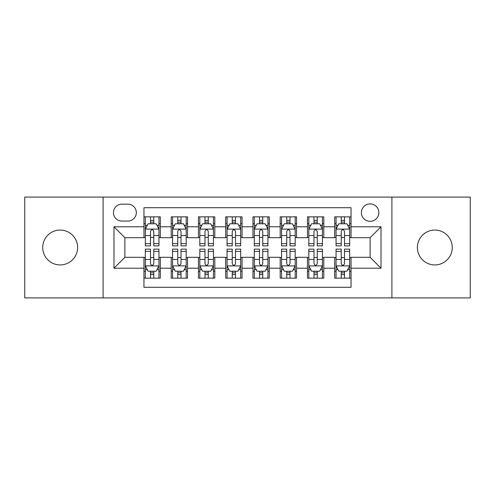 <?xml version="1.0" encoding="UTF-8"?>
<svg xmlns="http://www.w3.org/2000/svg" width="495" height="495" viewBox="0 0 495 495"><rect width="100%" height="100%" fill="white"/><g stroke="black" fill="none" stroke-linecap="round" stroke-linejoin="round"><path stroke-width="0.74" d="M434.827 230.064A17.436 17.436 0 0 0 417.39 247.5A17.436 17.436 0 0 0 434.827 264.936A17.436 17.436 0 0 0 452.269 247.5A17.436 17.436 0 0 0 434.827 230.064M60.173 230.064A17.436 17.436 0 0 0 42.731 247.5A17.436 17.436 0 0 0 60.173 264.936A17.436 17.436 0 0 0 77.61 247.5A17.436 17.436 0 0 0 60.173 230.064M370.118 203.903A8.718 8.718 0 0 0 361.393 212.621A8.718 8.718 0 0 0 370.118 221.339A8.718 8.718 0 0 0 378.836 212.621A8.718 8.718 0 0 0 370.118 203.903M391.91 297.91L470.25 297.91L470.25 197.09L391.91 197.09L391.91 297.91L103.09 297.91L103.09 197.09L24.75 197.09L24.75 297.91L103.09 297.91M351.042 216.847L334.694 216.847L334.694 226.79L323.792 226.79L323.792 237.693L334.694 237.693L334.694 226.79M323.792 226.79L323.792 216.847L307.445 216.847L307.445 226.79L296.548 226.79L296.548 237.693L307.445 237.693L307.445 226.79M296.548 226.79L296.548 216.847L280.195 216.847L280.195 226.79L269.299 226.79L269.299 237.693L280.195 237.693L280.195 226.79M269.299 226.79L269.299 216.847L252.951 216.847L252.951 226.79L242.049 226.79L242.049 237.693L252.951 237.693L252.951 226.79M242.049 226.79L242.049 216.847L225.701 216.847L225.701 226.79L214.805 226.79L214.805 237.693L225.701 237.693L225.701 226.79M214.805 226.79L214.805 216.847L198.452 216.847L198.452 226.79L187.556 226.79L187.556 237.693L198.452 237.693L198.452 226.79M187.556 226.79L187.556 216.847L171.208 216.847L171.208 237.693L160.306 237.693L160.306 216.847L143.958 216.847M143.958 278.153L160.306 278.153L160.306 257.307L171.208 257.307L171.208 278.153L187.556 278.153L187.556 257.307L198.452 257.307L198.452 268.21L187.556 268.21M198.452 268.21L198.452 278.153L214.805 278.153L214.805 257.307L225.701 257.307L225.701 268.21L214.805 268.21M225.701 268.21L225.701 278.153L242.049 278.153L242.049 257.307L252.951 257.307L252.951 268.21L242.049 268.21M252.951 268.21L252.951 278.153L269.299 278.153L269.299 257.307L280.195 257.307L280.195 268.21L269.299 268.21M280.195 268.21L280.195 278.153L296.548 278.153L296.548 257.307L307.445 257.307L307.445 268.21L296.548 268.21M307.445 268.21L307.445 278.153L323.792 278.153L323.792 257.307L334.694 257.307L334.694 268.21L323.792 268.21M121.888 221.067L127.883 221.067A8.446 8.446 0 0 0 136.329 212.621A8.446 8.446 0 0 0 127.883 204.175L121.888 204.175A8.446 8.446 0 0 0 113.442 212.621A8.446 8.446 0 0 0 121.888 221.067M391.91 197.09L103.09 197.09M351.042 226.79L351.042 207.721L143.958 207.721L143.958 237.693L124.882 237.693L124.882 257.307L143.958 257.307L143.958 287.279L351.042 287.279L351.042 257.307L370.118 257.307L370.118 237.693L351.042 237.693L351.042 226.79L381.014 226.79L381.014 268.21L351.042 268.21M143.958 268.21L113.986 268.21L113.986 226.79L143.958 226.79M334.694 268.21L334.694 278.153L351.042 278.153M143.958 223.66L145.32 223.66M150.499 223.66L153.766 223.66M158.945 223.66L160.306 223.66M143.958 237.421L145.32 237.421M150.499 237.421L153.766 237.421M158.945 237.421L160.306 237.421M143.958 257.579L145.32 257.579M150.499 257.579L153.766 257.579M158.945 257.579L160.306 257.579M143.958 271.34L145.32 271.34M150.499 271.34L153.766 271.34M158.945 271.34L160.306 271.34M171.208 237.421L172.569 237.421M177.748 237.421L181.015 237.421M186.194 237.421L187.556 237.421M171.208 223.66L172.569 223.66M177.748 223.66L181.015 223.66M186.194 223.66L187.556 223.66M171.208 257.579L172.569 257.579M177.748 257.579L181.015 257.579M186.194 257.579L187.556 257.579M171.208 271.34L172.569 271.34M177.748 271.34L181.015 271.34M186.194 271.34L187.556 271.34M198.452 257.579L199.819 257.579M204.992 257.579L208.265 257.579M213.438 257.579L214.805 257.579M198.452 271.34L199.819 271.34M204.992 271.34L208.265 271.34M213.438 271.34L214.805 271.34M198.452 223.66L199.819 223.66M204.992 223.66L208.265 223.66M213.438 223.66L214.805 223.66M198.452 237.421L199.819 237.421M204.992 237.421L208.265 237.421M213.438 237.421L214.805 237.421M225.701 257.579L227.063 257.579M232.242 257.579L235.509 257.579M240.688 257.579L242.049 257.579M225.701 271.34L227.063 271.34M232.242 271.34L235.509 271.34M240.688 271.34L242.049 271.34M225.701 223.66L227.063 223.66M232.242 223.66L235.509 223.66M240.688 223.66L242.049 223.66M225.701 237.421L227.063 237.421M232.242 237.421L235.509 237.421M240.688 237.421L242.049 237.421M252.951 257.579L254.312 257.579M259.491 257.579L262.758 257.579M267.937 257.579L269.299 257.579M252.951 271.34L254.312 271.34M259.491 271.34L262.758 271.34M267.937 271.34L269.299 271.34M252.951 223.66L254.312 223.66M259.491 223.66L262.758 223.66M267.937 223.66L269.299 223.66M252.951 237.421L254.312 237.421M259.491 237.421L262.758 237.421M267.937 237.421L269.299 237.421M280.195 257.579L281.562 257.579M286.735 257.579L290.008 257.579M295.181 257.579L296.548 257.579M280.195 271.34L281.562 271.34M286.735 271.34L290.008 271.34M295.181 271.34L296.548 271.34M280.195 223.66L281.562 223.66M286.735 223.66L290.008 223.66M295.181 223.66L296.548 223.66M280.195 237.421L281.562 237.421M286.735 237.421L290.008 237.421M295.181 237.421L296.548 237.421M307.445 257.579L308.806 257.579M313.985 257.579L317.252 257.579M322.431 257.579L323.792 257.579M307.445 271.34L308.806 271.34M313.985 271.34L317.252 271.34M322.431 271.34L323.792 271.34M307.445 223.66L308.806 223.66M313.985 223.66L317.252 223.66M322.431 223.66L323.792 223.66M307.445 237.421L308.806 237.421M313.985 237.421L317.252 237.421M322.431 237.421L323.792 237.421M334.694 257.579L336.055 257.579M341.234 257.579L344.501 257.579M349.68 257.579L351.042 257.579M334.694 271.34L336.055 271.34M341.234 271.34L344.501 271.34M349.68 271.34L351.042 271.34M334.694 223.66L336.055 223.66M341.234 223.66L344.501 223.66M349.68 223.66L351.042 223.66M334.694 237.421L336.055 237.421M341.234 237.421L344.501 237.421M349.68 237.421L351.042 237.421M124.882 237.693L113.986 226.79M124.882 257.307L113.986 268.21M381.014 226.79L370.118 237.693M381.014 268.21L370.118 257.307M153.766 220.386L150.499 220.386M158.945 243.645L153.766 243.645L153.766 245.867L158.945 245.867L158.945 229.247L156.222 223.796L148.048 223.796L145.32 229.247L145.32 245.867L150.499 245.867L150.499 243.645L145.32 243.645M145.32 229.247L145.32 216.847M158.945 229.247L158.945 216.847M150.499 223.796L150.499 216.847M153.766 216.847L153.766 223.796M153.766 243.645L153.766 231.289C152.677 229.191 151.588 229.191 150.499 231.289L150.499 243.645M150.499 274.614L153.766 274.614M145.32 251.355L150.499 251.355L150.499 249.133L145.32 249.133L145.32 265.753L148.048 271.204L156.222 271.204L158.945 265.753L158.945 249.133L153.766 249.133L153.766 251.355L158.945 251.355M158.945 265.753L158.945 278.153M145.32 265.753L145.32 278.153M153.766 271.204L153.766 278.153M150.499 278.153L150.499 271.204M150.499 251.355L150.499 263.711C151.588 265.809 152.677 265.809 153.766 263.711L153.766 251.355M181.015 220.386L177.748 220.386M186.194 243.645L181.015 243.645L181.015 245.867L186.194 245.867L186.194 229.247L183.466 223.796L175.292 223.796L172.569 229.247L172.569 245.867L177.748 245.867L177.748 243.645L172.569 243.645M172.569 229.247L172.569 216.847M186.194 229.247L186.194 216.847M177.748 223.796L177.748 216.847M181.015 216.847L181.015 223.796M181.015 243.645L181.015 231.289C179.926 229.191 178.837 229.191 177.748 231.289L177.748 243.645M208.265 220.386L204.992 220.386M213.438 243.645L208.265 243.645L208.265 245.867L213.438 245.867L213.438 229.247L210.715 223.796L202.542 223.796L199.819 229.247L199.819 245.867L204.992 245.867L204.992 243.645L199.819 243.645M199.819 229.247L199.819 216.847M213.438 229.247L213.438 216.847M204.992 223.796L204.992 216.847M208.265 216.847L208.265 223.796M208.265 243.645L208.265 231.289C207.176 229.191 206.087 229.191 204.992 231.289L204.992 243.645M235.509 220.386L232.242 220.386M240.688 243.645L235.509 243.645L235.509 245.867L240.688 245.867L240.688 229.247L237.965 223.796L229.791 223.796L227.063 229.247L227.063 245.867L232.242 245.867L232.242 243.645L227.063 243.645M227.063 229.247L227.063 216.847M240.688 229.247L240.688 216.847M232.242 223.796L232.242 216.847M235.509 216.847L235.509 223.796M235.509 243.645L235.509 231.289C234.42 229.191 233.331 229.191 232.242 231.289L232.242 243.645M262.758 220.386L259.491 220.386M267.937 243.645L262.758 243.645L262.758 245.867L267.937 245.867L267.937 229.247L265.209 223.796L257.035 223.796L254.312 229.247L254.312 245.867L259.491 245.867L259.491 243.645L254.312 243.645M254.312 229.247L254.312 216.847M267.937 229.247L267.937 216.847M259.491 223.796L259.491 216.847M262.758 216.847L262.758 223.796M262.758 243.645L262.758 231.289C261.669 229.191 260.58 229.191 259.491 231.289L259.491 243.645M177.748 274.614L181.015 274.614M172.569 251.355L177.748 251.355L177.748 249.133L172.569 249.133L172.569 265.753L175.292 271.204L183.466 271.204L186.194 265.753L186.194 249.133L181.015 249.133L181.015 251.355L186.194 251.355M186.194 265.753L186.194 278.153M172.569 265.753L172.569 278.153M181.015 271.204L181.015 278.153M177.748 278.153L177.748 271.204M177.748 251.355L177.748 263.711C178.837 265.809 179.926 265.809 181.015 263.711L181.015 251.355M204.992 274.614L208.265 274.614M199.819 251.355L204.992 251.355L204.992 249.133L199.819 249.133L199.819 265.753L202.542 271.204L210.715 271.204L213.438 265.753L213.438 249.133L208.265 249.133L208.265 251.355L213.438 251.355M213.438 265.753L213.438 278.153M199.819 265.753L199.819 278.153M208.265 271.204L208.265 278.153M204.992 278.153L204.992 271.204M204.992 251.355L204.992 263.711C206.081 265.809 207.17 265.809 208.265 263.711L208.265 251.355M232.242 274.614L235.509 274.614M227.063 251.355L232.242 251.355L232.242 249.133L227.063 249.133L227.063 265.753L229.791 271.204L237.965 271.204L240.688 265.753L240.688 249.133L235.509 249.133L235.509 251.355L240.688 251.355M240.688 265.753L240.688 278.153M227.063 265.753L227.063 278.153M235.509 271.204L235.509 278.153M232.242 278.153L232.242 271.204M232.242 251.355L232.242 263.711C233.331 265.809 234.42 265.809 235.509 263.711L235.509 251.355M259.491 274.614L262.758 274.614M254.312 251.355L259.491 251.355L259.491 249.133L254.312 249.133L254.312 265.753L257.035 271.204L265.209 271.204L267.937 265.753L267.937 249.133L262.758 249.133L262.758 251.355L267.937 251.355M267.937 265.753L267.937 278.153M254.312 265.753L254.312 278.153M262.758 271.204L262.758 278.153M259.491 278.153L259.491 271.204M259.491 251.355L259.491 263.711C260.58 265.809 261.669 265.809 262.758 263.711L262.758 251.355M290.008 220.386L286.735 220.386M295.181 243.645L290.008 243.645L290.008 245.867L295.181 245.867L295.181 229.247L292.458 223.796L284.285 223.796L281.562 229.247L281.562 245.867L286.735 245.867L286.735 243.645L281.562 243.645M281.562 229.247L281.562 216.847M295.181 229.247L295.181 216.847M286.735 223.796L286.735 216.847M290.008 216.847L290.008 223.796M290.008 243.645L290.008 231.289C288.919 229.191 287.83 229.191 286.735 231.289L286.735 243.645M286.735 274.614L290.008 274.614M281.562 251.355L286.735 251.355L286.735 249.133L281.562 249.133L281.562 265.753L284.285 271.204L292.458 271.204L295.181 265.753L295.181 249.133L290.008 249.133L290.008 251.355L295.181 251.355M295.181 265.753L295.181 278.153M281.562 265.753L281.562 278.153M290.008 271.204L290.008 278.153M286.735 278.153L286.735 271.204M286.735 251.355L286.735 263.711C287.824 265.809 288.913 265.809 290.008 263.711L290.008 251.355M317.252 220.386L313.985 220.386M322.431 243.645L317.252 243.645L317.252 245.867L322.431 245.867L322.431 229.247L319.708 223.796L311.534 223.796L308.806 229.247L308.806 245.867L313.985 245.867L313.985 243.645L308.806 243.645M308.806 229.247L308.806 216.847M322.431 229.247L322.431 216.847M313.985 223.796L313.985 216.847M317.252 216.847L317.252 223.796M317.252 243.645L317.252 231.289C316.163 229.191 315.074 229.191 313.985 231.289L313.985 243.645M313.985 274.614L317.252 274.614M308.806 251.355L313.985 251.355L313.985 249.133L308.806 249.133L308.806 265.753L311.534 271.204L319.708 271.204L322.431 265.753L322.431 249.133L317.252 249.133L317.252 251.355L322.431 251.355M322.431 265.753L322.431 278.153M308.806 265.753L308.806 278.153M317.252 271.204L317.252 278.153M313.985 278.153L313.985 271.204M313.985 251.355L313.985 263.711C315.074 265.809 316.163 265.809 317.252 263.711L317.252 251.355M344.501 220.386L341.234 220.386M349.68 243.645L344.501 243.645L344.501 245.867L349.68 245.867L349.68 229.247L346.952 223.796L338.778 223.796L336.055 229.247L336.055 245.867L341.234 245.867L341.234 243.645L336.055 243.645M336.055 229.247L336.055 216.847M349.68 229.247L349.68 216.847M341.234 223.796L341.234 216.847M344.501 216.847L344.501 223.796M344.501 243.645L344.501 231.289C343.412 229.191 342.323 229.191 341.234 231.289L341.234 243.645M341.234 274.614L344.501 274.614M336.055 251.355L341.234 251.355L341.234 249.133L336.055 249.133L336.055 265.753L338.778 271.204L346.952 271.204L349.68 265.753L349.68 249.133L344.501 249.133L344.501 251.355L349.68 251.355M349.68 265.753L349.68 278.153M336.055 265.753L336.055 278.153M344.501 271.204L344.501 278.153M341.234 278.153L341.234 271.204M341.234 251.355L341.234 263.711C342.323 265.809 343.412 265.809 344.501 263.711L344.501 251.355M171.208 268.21L160.306 268.21M171.208 226.79L160.306 226.79M158.876 229.111L145.388 229.111M145.32 225.293L147.293 225.293M156.971 225.293L158.945 225.293M150.499 235.558L145.32 235.558M158.945 235.558L153.766 235.558M153.766 222.125L150.499 222.125M145.388 265.889L158.876 265.889M158.945 269.707L156.971 269.707M147.293 269.707L145.32 269.707M153.766 259.442L158.945 259.442M145.32 259.442L150.499 259.442M150.499 272.875L153.766 272.875M186.126 229.111L172.637 229.111M172.569 225.293L174.543 225.293M184.22 225.293L186.194 225.293M177.748 235.558L172.569 235.558M186.194 235.558L181.015 235.558M181.015 222.125L177.748 222.125M213.37 229.111L199.887 229.111M199.819 225.293L201.793 225.293M211.464 225.293L213.438 225.293M204.992 235.558L199.819 235.558M213.438 235.558L208.265 235.558M208.265 222.125L204.992 222.125M240.62 229.111L227.131 229.111M227.063 225.293L229.037 225.293M238.714 225.293L240.688 225.293M232.242 235.558L227.063 235.558M240.688 235.558L235.509 235.558M235.509 222.125L232.242 222.125M267.869 229.111L254.381 229.111M254.312 225.293L256.286 225.293M265.964 225.293L267.937 225.293M259.491 235.558L254.312 235.558M267.937 235.558L262.758 235.558M262.758 222.125L259.491 222.125M172.637 265.889L186.126 265.889M186.194 269.707L184.22 269.707M174.543 269.707L172.569 269.707M181.015 259.442L186.194 259.442M172.569 259.442L177.748 259.442M177.748 272.875L181.015 272.875M199.887 265.889L213.37 265.889M213.438 269.707L211.464 269.707M201.793 269.707L199.819 269.707M208.265 259.442L213.438 259.442M199.819 259.442L204.992 259.442M204.992 272.875L208.265 272.875M227.131 265.889L240.62 265.889M240.688 269.707L238.714 269.707M229.037 269.707L227.063 269.707M235.509 259.442L240.688 259.442M227.063 259.442L232.242 259.442M232.242 272.875L235.509 272.875M254.381 265.889L267.869 265.889M267.937 269.707L265.964 269.707M256.286 269.707L254.312 269.707M262.758 259.442L267.937 259.442M254.312 259.442L259.491 259.442M259.491 272.875L262.758 272.875M295.113 229.111L281.63 229.111M281.562 225.293L283.536 225.293M293.207 225.293L295.181 225.293M286.735 235.558L281.562 235.558M295.181 235.558L290.008 235.558M290.008 222.125L286.735 222.125M281.63 265.889L295.113 265.889M295.181 269.707L293.207 269.707M283.536 269.707L281.562 269.707M290.008 259.442L295.181 259.442M281.562 259.442L286.735 259.442M286.735 272.875L290.008 272.875M322.363 229.111L308.874 229.111M308.806 225.293L310.78 225.293M320.457 225.293L322.431 225.293M313.985 235.558L308.806 235.558M322.431 235.558L317.252 235.558M317.252 222.125L313.985 222.125M308.874 265.889L322.363 265.889M322.431 269.707L320.457 269.707M310.78 269.707L308.806 269.707M317.252 259.442L322.431 259.442M308.806 259.442L313.985 259.442M313.985 272.875L317.252 272.875M349.612 229.111L336.124 229.111M336.055 225.293L338.029 225.293M347.707 225.293L349.68 225.293M341.234 235.558L336.055 235.558M349.68 235.558L344.501 235.558M344.501 222.125L341.234 222.125M336.124 265.889L349.612 265.889M349.68 269.707L347.707 269.707M338.029 269.707L336.055 269.707M344.501 259.442L349.68 259.442M336.055 259.442L341.234 259.442M341.234 272.875L344.501 272.875"/></g></svg>
